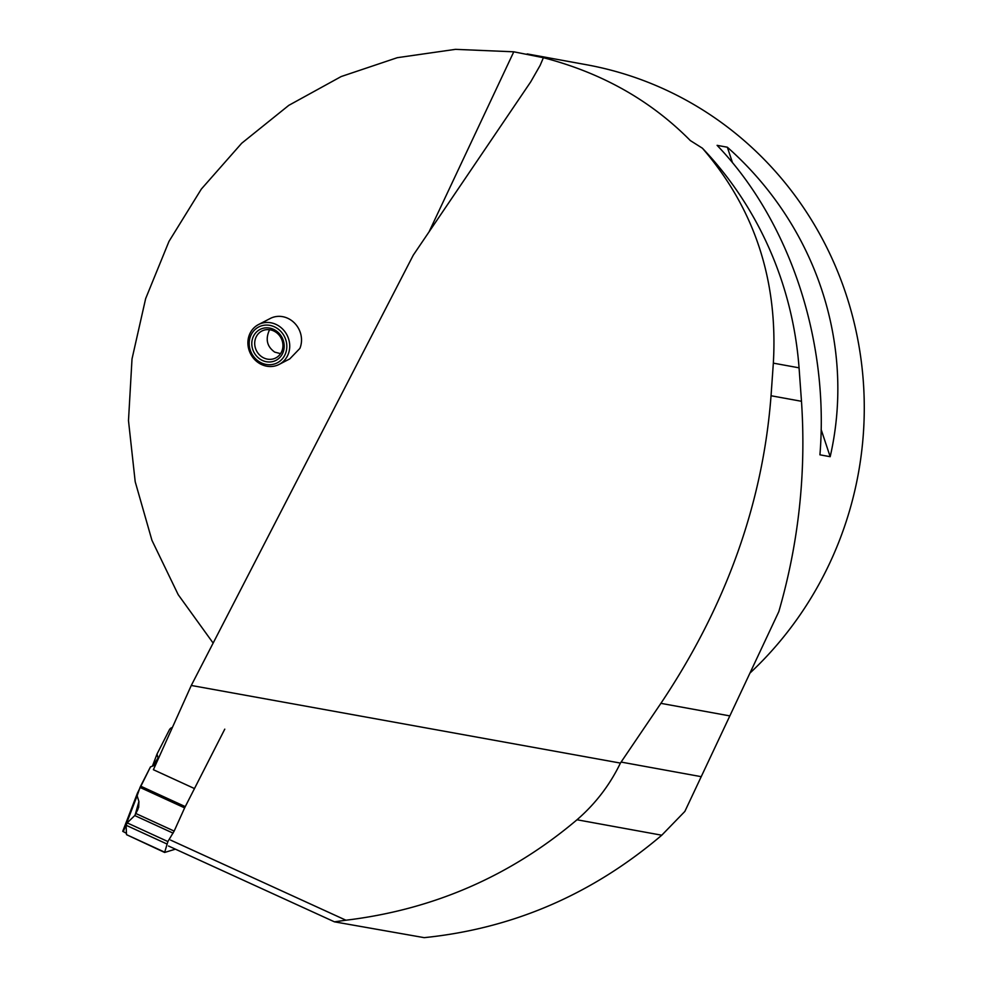 <?xml version="1.0" encoding="UTF-8"?>
<svg xmlns="http://www.w3.org/2000/svg" width="987" height="987" viewBox="0 0 987 987"><rect width="100%" height="100%" fill="white"/><g stroke="black" fill="none" stroke-linecap="round" stroke-linejoin="round"><path stroke-width="1.48" d="M167.889 841.553L174.156 831.091L184.631 807.884L140.018 787.429L137.144 795.769L138.908 801.53L138.673 807.292L134.763 815.558L127.163 822.874L167.889 841.553L164.619 852.46L175.427 849.165M123.535 831.103L122.746 831.301L126.447 833.336L122.733 831.313L137.279 793.573M224.765 729.159L184.631 807.884M164.607 852.447L126.509 834.657L126.089 825.255L127.163 822.874L134.763 815.558L137.872 809.5L138.908 801.53L137.144 795.769L137.526 792.956L150.468 766.887L153.639 765.702L158.068 758.065L157.032 754.019L169.752 729.097L172.17 727.95L169.752 729.097L157.032 754.019L158.068 758.065L153.639 765.702L150.468 766.887L140.635 786.145L185.248 806.601M166.815 843.934L126.089 825.255L126.509 834.657L164.644 852.151M164.632 852.46L126.509 834.657M140.018 787.429L140.635 786.145M157.032 754.019L152.417 766.159M152.578 766.097L158.068 758.065M126.089 825.255L127.163 822.874M702.386 148.186L690.345 140.586C650.704 100.452 601.725 72.816 543.393 57.702L540.136 65.389L530.747 81.81L413.282 255.139L191.281 685.459L620.416 763.087L660.895 703.349L729.837 715.908L778.817 611.619C798.717 542.887 806.268 472.773 801.481 401.29L799.063 367.83A356.8 343.982 100.3 0 0 702.386 148.186C754.487 208.541 778.138 280.197 773.339 363.142L771.044 395.75C762.791 503.53 726.062 606.055 660.895 703.349M191.281 685.459L153.392 769.712L193.945 788.317M168.53 846.019L334.445 921.833L345.931 920.217C433.281 909.669 510.304 876.185 577 819.765C595.383 803.862 609.855 784.973 620.416 763.087M170.578 840.085L345.931 920.217M729.837 715.908L684.855 811.425L661.771 835.212C592.089 894.456 512.907 928.607 424.188 937.65L334.445 921.833M543.393 57.702L513.783 51.805L455.451 49.35L397.329 57.678L341.194 76.542L288.784 105.362L241.679 143.263L201.348 189.06L168.999 241.371L145.657 298.592L132.011 358.96L128.483 420.622L135.194 481.693L151.936 540.308L178.191 594.655L213.143 643.08M527.144 53.915L586.488 64.735A353.432 340.737 100.3 0 1 851.88 313.767A353.432 340.737 100.3 0 1 750.009 673.035M819.926 454.822L830.178 456.697C855.791 345.068 816.126 225.727 727.345 147.223L717.093 145.348C789.662 220.903 829.314 340.244 819.926 454.822M830.178 456.697L821.147 429.518M732.502 162.732L727.345 147.223M279.136 364.413L289.771 358.898L299.875 348.423A22.442 20.493 62.6 0 0 294.508 323.045A22.442 20.493 62.6 0 0 270.29 318.456L258.495 324.563A22.442 20.493 -117.4 0 0 247.947 344.389A22.442 20.493 -117.4 0 0 261.123 364.326A22.442 20.493 -117.4 0 0 279.136 364.413A22.442 20.493 -117.4 0 0 287.007 335.062A22.442 20.493 -117.4 0 0 258.495 324.563M263.628 357.874A15.15 13.83 62.6 0 1 254.732 344.414A15.15 13.83 62.6 0 1 261.851 331.04A15.15 13.83 62.6 0 1 281.098 338.122A15.15 13.83 62.6 0 1 275.78 357.936A15.15 13.83 62.6 0 1 263.628 357.874M269.562 329.732C265.219 339.133 266.946 346.597 274.731 352.125L280.555 353.642M261.086 362.76A20.196 18.445 62.6 0 1 256.299 328.498A20.196 18.445 62.6 0 1 286.625 343.464A20.196 18.445 62.6 0 1 261.086 362.76M262.036 360.28A17.396 15.878 -117.4 0 0 284.034 343.661A17.396 15.878 -117.4 0 0 257.928 330.768A17.396 15.878 -117.4 0 0 262.036 360.28M135.071 815.213L138.908 801.53M173.095 833.151L134.763 815.558M174.156 831.091L136.021 813.596M137.144 795.769L123.301 831.696M172.38 727.493L171.183 728.073M429.049 231.871L513.783 51.805M773.339 363.142L799.063 367.83M771.044 395.75L801.481 401.29M621.107 762.075L701.251 776.67M577 819.765L661.771 835.212M137.39 793.264L122.733 831.313M172.441 727.357L170.615 728.246"/></g></svg>
